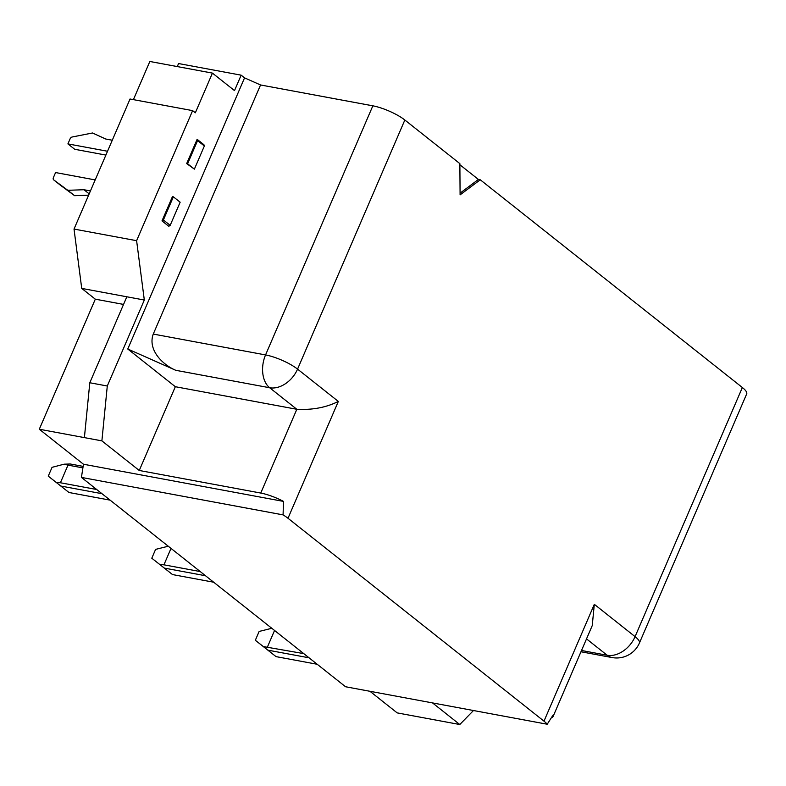 <?xml version="1.0" encoding="UTF-8"?>
<svg xmlns="http://www.w3.org/2000/svg" width="786" height="786" viewBox="0 0 786 786"><rect width="100%" height="100%" fill="white"/><g stroke="black" fill="none" stroke-linecap="round" stroke-linejoin="round"><path stroke-width="1.18" d="M473.477 710.524L459.79 724.525L432.526 702.92M460.085 193.15L478.409 179.444L459.879 164.755M553.089 716.508A24.769 6.131 23.3 0 0 553.069 715.063L547.223 724.23L345.575 686.758L81.43 477.407L283.078 514.879A24.769 6.131 23.3 0 1 288 518.269L543.991 721.155L594.314 604.316L592.241 625.597L553.089 716.508A24.769 6.131 23.3 0 1 551.507 717.697M136.607 240.693L192.619 110.629L130.034 99.007L74.022 229.07L81.724 288.403L144.319 300.036L136.607 240.693L74.022 229.07M123.54 304.418L95.312 299.171L39.3 429.235L101.885 440.867L139.26 470.48L175.337 386.712L296.833 409.28C312.435 410.115 326.259 407.492 338.324 401.43L297.56 369.125L404.839 120.012A24.769 6.131 23.3 0 0 372.849 105.825L260.549 84.967L244.554 77.863L241.155 75.171L234.513 90.606L212.426 73.108L195.341 112.791L192.619 110.629M459.79 724.525L397.195 712.892L369.941 691.287M594.314 604.316L635.078 636.631A24.769 6.131 23.3 0 1 639.421 643.007L746.7 393.894A24.769 6.131 -156.7 0 0 742.357 387.518L480.256 179.788L478.409 179.444M177.263 66.574L178.569 63.548L241.155 75.171M480.256 179.788L460.095 194.859L459.869 163.635L404.839 120.012M139.26 470.48L260.755 493.058A24.769 6.131 23.3 0 1 283.491 501.399L83.463 464.231L39.3 429.235M101.885 440.867L107.289 386.005L144.319 300.036M260.755 493.058L296.833 409.28L269.657 387.744L175.769 370.304L127.774 349.013L175.337 386.712M127.774 349.013L244.554 77.863M186.675 163.586L194.388 169.137L204.36 145.99L197.571 140.606L197.119 139.328L186.675 163.586L187.599 163.753L197.571 140.606M204.36 145.99L203.918 144.712L197.119 139.328M161.995 220.895L168.784 226.28L170.179 225.356L163.39 219.962L161.995 220.895L172.439 196.647L173.362 196.824L163.39 219.962M317.19 664.268L276.043 656.624L255.332 640.276L259.134 631.453L271.789 628.279M175.769 370.304C162.054 364.498 147.581 349.495 153.27 334.07L260.549 84.967M81.43 477.407L83.463 464.231M283.491 501.399L283.078 514.879M212.426 73.108L149.841 61.475L133.404 99.635M303.76 653.618L263.33 646.564L255.332 640.276M276.043 656.624L263.33 646.564M48.26 476.149L52.053 467.336L64.128 464.182L67.999 465.125L60.404 482.761L56.258 482.447L48.26 476.149L68.972 492.498L56.258 482.447M126.831 296.784L89.801 382.753L84.397 437.615M107.289 386.005L89.801 382.753M543.991 721.155A24.769 6.131 23.3 0 1 547.223 724.23M95.312 299.171L81.724 288.403M168.253 546.221L155.589 549.394L151.796 558.217L164.353 568.101L205.5 575.745M213.654 582.21L172.507 574.566L151.796 558.217M200.224 571.56L163.94 564.82L171.014 548.412M163.94 564.82L159.794 564.505M168.548 546.457L167.664 546.241M172.507 574.566L164.353 568.101M194.388 169.137L187.599 163.753M173.362 196.824L180.151 202.208L170.179 225.356M107.525 151.256L67.91 143.897L70.092 138.847A2.476 1.769 -51.6 0 1 72.214 136.99L92.493 132.991L105.796 139.034L112.28 140.232M105.884 155.078L74.709 149.281L67.91 143.897M90.439 190.939L83.955 189.731L89.182 193.867M95.185 179.915L55.57 172.556L53.399 177.607A2.476 1.769 -51.6 0 0 53.694 179.886A2.476 1.769 -51.6 0 0 53.733 179.915L67.812 190.3L83.955 189.731M53.694 179.886L60.493 185.27A2.476 1.769 -51.6 0 0 60.493 185.27A2.476 1.769 -51.6 0 0 60.522 185.299L74.601 195.685L88.612 195.193M74.601 195.685L67.812 190.3M83.129 466.373L70.308 463.995L64.128 464.182M82.894 467.886L67.999 465.125M96.678 489.501L60.404 482.761M101.964 493.687L60.817 486.043M110.119 500.151L68.972 492.498M267.486 646.878L274.55 630.47M309.036 657.803L267.888 650.16M272.084 628.515L271.199 628.299M586.513 638.88L607.175 655.249A24.769 16.221 100.5 0 0 612.137 657.558A24.769 24.769 0 0 0 639.421 643.007M742.357 387.518L635.078 636.631A24.769 17.695 128.4 0 1 607.175 655.249L581.522 650.484M372.849 105.825L265.56 354.928A24.769 16.221 -79.5 0 0 269.657 387.744A24.769 17.695 -51.6 0 0 297.56 369.125A24.769 6.131 23.3 0 0 265.56 354.928L153.27 334.07M288 518.269L338.324 401.43M60.522 185.299L53.733 179.915M580.972 651.771L612.137 657.558"/></g></svg>
